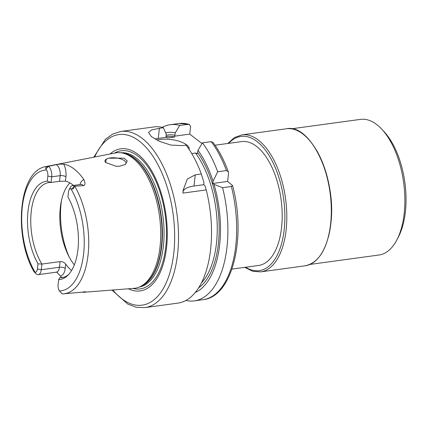 <?xml version="1.0" encoding="UTF-8"?>
<svg xmlns="http://www.w3.org/2000/svg" width="427" height="427" viewBox="0 0 427 427"><rect width="100%" height="100%" fill="white"/><g stroke="black" fill="none" stroke-linecap="round" stroke-linejoin="round"><path stroke-width="0.64" d="M82.422 292.116A8.129 4.062 -97.8 0 0 82.432 292.116L85.133 291.732C86.003 291.726 85.576 291.897 83.841 292.233L82.128 292.159M71.587 270.499A47.979 23.992 82.2 0 1 65.683 264.067C64.205 262.327 62.337 261.505 60.068 261.596L41.905 264.078L41.27 269.731A8.129 4.062 82.2 0 1 38.281 274.641A8.129 4.062 82.2 0 1 36.444 274.097L34.347 271.903L35.019 272.159A5.305 2.653 -97.8 0 0 37.427 268.967L41.27 269.731L59.433 267.249L60.068 261.596M61.429 277.518A65.534 32.767 82.2 0 1 60.292 275.89L56.764 272.164M83.249 292.314L133.881 288.358A68.357 34.181 -97.8 0 0 139.992 286.725A68.357 34.181 -97.8 0 0 160.013 246.934A68.357 34.181 82.2 0 0 121.722 152.893A68.357 34.181 82.2 0 0 115.391 152.957L46.111 166.53C18.42 170.517 13.328 236.248 34.053 271.807L36.348 274.011M48.534 166.322A8.129 4.062 82.2 0 1 51.694 176.821L51.059 182.473L47.274 181.192L47.851 176.063A5.305 2.653 -97.8 0 0 46.479 169.973L45.881 169.044C45.369 167.672 46.217 166.77 48.422 166.343L56.247 164.683C57.96 164.235 60.442 164.064 63.692 164.171A64.968 32.484 82.2 0 1 83.975 179.746C85.437 183.252 85.293 185.222 83.543 185.644L74.325 186.225C74.063 188.376 73.225 189.284 71.811 188.953L70.909 188.729A5.305 2.653 -97.8 0 0 69.067 189.882A5.305 2.653 -97.8 0 0 68.496 191.92L67.925 197.05A49.612 24.803 82.2 0 1 67.482 275.666A49.612 24.803 82.2 0 1 58.654 279.696L58.077 284.825A5.305 2.653 -97.8 0 0 59.444 290.915L62.235 293.904L62.63 293.899A64.28 32.137 -97.8 0 0 63.495 293.851L82.443 292.116A8.129 4.062 -97.8 0 0 82.443 292.116A4.233 3.667 -98.1 0 1 83.841 292.233M85.133 291.732L82.747 292.089M125.042 164.683A10.584 4.131 6.4 0 0 126.002 163.21A10.584 4.131 6.4 0 0 120.916 158.983A10.584 4.131 6.4 0 0 110.161 157.942A10.584 4.131 -173.6 0 0 108.73 158.203L123.883 158.134L127.262 160.936L125.346 164.491L119.234 166.268L115.914 166.22L105.485 162.409L106.515 159.004L108.73 158.203M69.911 182.889A47.979 23.992 82.2 0 0 60.314 207.607A47.979 23.992 -97.8 0 0 60.687 229.39A47.979 23.992 -97.8 0 0 74.335 264.879M47.274 181.192A49.612 24.803 82.2 0 0 28.001 211.274A49.612 24.803 82.2 0 0 38.003 263.838L41.905 264.078A47.979 23.992 -97.8 0 1 31.24 211.573A47.979 23.992 -97.8 0 1 48.897 182.575A47.979 23.992 -97.8 0 1 51.059 182.473L59.534 181.315L65.448 181.123A47.979 23.992 82.2 0 1 73.503 185.446M38.003 263.838L37.427 268.967M63.986 277.166L59.711 277.753L58.654 279.696M59.711 277.753A47.979 23.992 -97.8 0 0 61.878 277.651A47.979 23.992 -97.8 0 0 68.448 274.7M60.271 291.812L62.246 293.899A8.129 4.062 82.2 0 1 61.744 293.434L59.844 291.401M62.235 293.904L62.63 293.899M105.629 162.554A10.584 4.131 -173.6 0 1 104.967 160.851A10.584 4.131 -173.6 0 1 106.515 159.004M69.067 189.882L70.37 187.378A8.129 4.062 82.2 0 1 72.489 185.585A8.129 4.062 82.2 0 1 74.325 186.129M109.99 154.014A71.715 35.857 82.2 0 1 150.993 169.722A71.715 35.857 82.2 0 1 166.546 247.569A71.715 35.857 -97.8 0 1 128.394 288.791M195.246 174.83L201.325 173.997L203.957 182.478L203.706 184.699L193.991 186.023L195.246 174.83L187.309 179.084L183.146 190.164L182.921 193.105L206.23 189.924A88.907 44.451 82.2 0 1 209.919 209.016A88.907 44.451 82.2 0 1 210.607 249.379A88.907 44.451 -97.8 0 1 177.899 303.117L144.908 307.621A88.907 44.451 -97.8 0 0 177.616 253.884A88.907 44.451 -97.8 0 0 120.857 131.447L112.696 134.046L105.341 139.394L93.801 157.184M120.857 131.447L153.848 126.942A88.907 44.451 82.2 0 1 163.338 127.636L151.612 129.872L148.543 132.487L151.313 136.571L159.527 141.374L170.821 145.063L182.132 145.618L186.06 145.079A88.907 44.451 82.2 0 1 201.325 173.997M159.404 128.169L158.257 138.412L166.103 137.345L166.194 134.105L163.338 127.636M203.706 184.699L204.928 185.633L206.23 189.924M202.419 142.848A88.907 44.451 82.2 0 1 217.685 171.766L226.459 170.565L228.333 171.862C224.148 160.269 219.008 150.421 212.918 142.319L211.189 141.652L202.419 142.848L198 150.315L197.354 153.624L195.497 153.042L191.739 153.555M202.008 143.536L189.743 134.115L174.627 136.181L175.273 132.866L179.698 125.399L189.273 124.246L190.591 126.541L189.743 134.115M195.235 292.506A81.562 40.779 -97.8 0 0 214.007 184.395L222.584 187.688L231.359 186.492L232.539 185.51L227.623 181.432L212.79 183.455L213.041 181.24A81.562 40.779 82.2 0 0 198 150.315M228.333 171.862L228.498 173.613L227.623 181.432M158.257 138.412A22.578 8.818 6.4 0 0 154.958 139.031M166.103 137.345L167.96 137.926L174.622 137.019L174.627 136.181M167.443 137.873L167.96 137.926A77.618 38.809 82.2 0 0 166.84 137.675M189.225 149.541A19.754 7.713 6.4 0 0 189.252 149.338A19.754 7.713 6.4 0 0 186.572 144.822A19.754 7.713 6.4 0 0 156.794 140.045M214.007 184.395L212.79 183.455M175.273 132.866A81.562 40.779 -97.8 0 0 165.633 132.84M217.685 171.766L213.041 181.24M162.233 127.353A88.907 44.451 82.2 0 1 170.208 124.705A88.907 44.451 82.2 0 1 179.698 125.399M186.161 300.304L186.273 300.555A88.907 44.451 82.2 0 0 194.258 300.88L203.033 299.685A88.907 44.451 -97.8 0 0 231.359 186.492M222.584 187.688A88.907 44.451 82.2 0 1 194.258 300.88M193.991 186.023A22.578 8.818 6.4 0 0 183.002 191.755M215.016 145.223L241.639 141.588A62.518 31.256 82.2 0 1 281.553 227.682A62.518 31.256 82.2 0 1 258.554 265.471L231.925 269.106M309.986 264.43L378.995 255.01A68.443 34.224 -97.8 0 0 396.87 239.889A68.443 34.224 -97.8 0 0 404.172 213.639A68.443 34.224 -97.8 0 0 381.749 129.151A68.443 34.224 -97.8 0 0 360.473 119.379L291.465 128.805M396.87 239.889L398.434 236.889A65.053 32.527 -97.8 0 0 405.372 211.931A65.053 32.527 -97.8 0 0 384.06 131.628L381.749 129.151M60.292 275.89A12.362 6.181 -97.8 0 0 65.198 268.386L65.683 264.067M65.198 268.386A4.233 1.655 6.4 0 0 59.433 267.249A8.129 4.062 -97.8 0 1 56.444 272.159L56.855 272.191L56.524 271.951M62.47 293.904L63.495 293.851A64.28 32.137 -97.8 0 0 88.069 254.903A64.28 32.137 -97.8 0 0 74.72 186.119M61.531 200.279A56.449 28.225 82.2 0 0 61.088 203.647A56.449 28.225 -97.8 0 0 69.302 257.203M65.448 181.123L65.929 176.805A12.362 6.181 -97.8 0 0 63.692 164.171M83.975 179.746A12.362 6.181 -97.8 0 0 79.988 184.56M65.929 176.805A4.233 1.655 6.4 0 0 60.17 175.668A8.129 4.062 -97.8 0 0 56.247 164.683M59.534 181.315L60.17 175.668L51.694 176.821L47.851 176.063M45.881 169.044L48.422 166.343M46.479 169.973A60.896 30.45 -97.8 0 0 22.321 206.914A60.896 30.45 -97.8 0 0 35.019 272.159M59.444 290.915A60.896 30.45 -97.8 0 0 83.607 253.969A60.896 30.45 -97.8 0 0 70.909 188.729M48.822 166.236A64.28 32.137 -97.8 0 0 46.111 166.53M83.543 185.644A8.129 4.062 -97.8 0 0 80.965 184.427L72.489 185.585M71.811 188.953L74.325 186.225M121.722 152.893L123.371 153.17A67.85 33.925 82.2 0 1 161.385 246.518A67.85 33.925 -97.8 0 1 141.508 286.01L139.992 286.725M140.526 286.474A67.797 33.898 -97.8 0 0 161.732 246.443A67.797 33.898 82.2 0 0 122.303 152.994M120.857 152.77A67.797 33.898 82.2 0 1 163.376 246.219A67.797 33.898 -97.8 0 1 139.197 287.077M132.936 288.433A69.724 34.865 -97.8 0 0 165.783 246.769A69.724 34.865 82.2 0 0 152.386 174.077A69.724 34.865 82.2 0 0 114.463 153.138M112.829 290.002A86.083 43.042 -97.8 0 0 173.778 253.12A86.083 43.042 -97.8 0 0 148.26 149.925A86.083 43.042 -97.8 0 0 94.677 157.013M197.728 152.727A79.027 39.514 82.2 0 1 219.174 227.815A79.027 39.514 82.2 0 1 198.598 287.862M201.421 282.898A77.618 38.809 -97.8 0 0 195.497 153.042M174.622 137.019A77.618 38.809 -97.8 0 0 166.882 136.555L165.911 136.688M166.055 135.332A79.027 39.514 82.2 0 1 175.006 135.279M226.459 170.565A88.907 44.451 -97.8 0 0 211.189 141.652M188.467 124.204A88.907 44.451 -97.8 0 0 178.977 123.51L170.208 124.705M245.637 267.233A67.738 33.866 -97.8 0 0 284.179 229.699A67.738 33.866 -97.8 0 0 268.428 154.467A67.738 33.866 -97.8 0 0 228.723 143.349M244.73 267.355L252.672 271.252L260.662 271.876A69.147 34.576 -97.8 0 0 286.101 230.078A69.147 34.576 -97.8 0 0 241.954 134.852L234.423 137.59L227.815 143.477M286.453 128.773C310.963 123.307 336.914 179.495 330.776 223.908C327.429 248.856 318.889 262.818 305.161 265.802A69.147 34.576 -97.8 0 0 330.605 224.004A69.147 34.576 -97.8 0 0 286.453 128.773L241.954 134.852M330.728 223.828A68.795 34.4 -97.8 0 0 308.07 138.775M316.508 150.187A68.443 34.224 82.2 0 1 330.856 223.647A68.443 34.224 82.2 0 1 328.374 237.113M56.444 272.159L38.281 274.641M80.965 184.427L81.242 184.405M111.949 290.072L127.833 304.12L136.352 307.296L144.908 307.621M189.273 124.246L178.977 123.51M232.539 185.51C246.587 236.793 232.843 296.84 203.033 299.685M260.662 271.876L305.161 265.802"/></g></svg>
